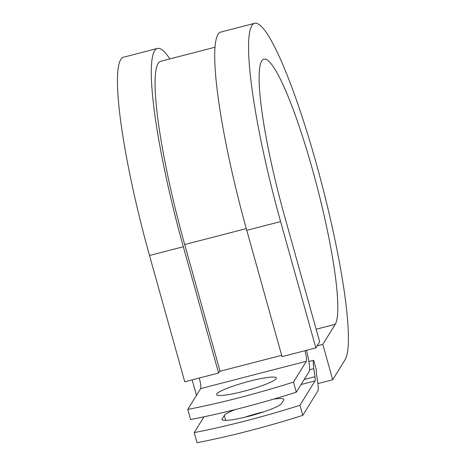 <?xml version="1.0" encoding="UTF-8"?>
<svg xmlns="http://www.w3.org/2000/svg" width="466" height="466" viewBox="0 0 466 466"><rect width="100%" height="100%" fill="white"/><g stroke="black" fill="none" stroke-linecap="round" stroke-linejoin="round"><path stroke-width="0.7" d="M273.49 399.164A30.995 4.124 164.4 0 1 283.87 399.403A30.995 4.124 164.4 0 1 283.724 400.055L281.604 403.48A30.995 4.124 164.4 0 1 248.728 416.284A30.995 4.124 164.4 0 1 222.043 419.499A30.995 4.124 164.4 0 1 222.189 418.847L224.309 415.422A30.995 4.124 164.4 0 1 235.243 409.556M243.322 391.405A30.995 4.124 -15.6 0 0 276.344 377.949A30.995 4.124 -15.6 0 0 249.66 381.165A30.995 4.124 -15.6 0 0 216.638 394.62A30.995 4.124 -15.6 0 0 243.322 391.405M306.447 350.31A21.18 3 75.5 0 1 309.208 371.355L296.312 392.191L293.493 382.085L306.383 361.249A10.59 1.497 75.5 0 0 304.991 350.682M296.312 392.191A137.884 18.331 164.4 0 1 190.594 419.534L187.769 409.422L200.665 388.586A10.59 1.497 75.5 0 0 199.273 378.025M244.499 417.332A30.995 4.124 164.4 0 1 264.239 411.682M308.859 361.529L313.653 360.288L316.478 370.394A10.59 1.497 75.5 0 0 316.536 374.594L317.719 382.627A21.18 3 -104.5 0 1 317.841 391.021L302.784 415.357L299.958 405.251A137.884 18.331 -15.6 0 1 194.24 432.594L204.003 416.814M194.24 432.594L197.06 442.7A137.884 18.331 -15.6 0 0 302.784 415.357M313.653 360.288A21.18 3 75.5 0 0 313.775 368.682L314.958 376.714A10.59 1.497 -104.5 0 1 315.016 380.914L299.958 405.251M187.769 409.422A137.884 18.331 -15.6 0 0 293.493 382.085M215.007 47.229L160.723 61.267A161.714 22.898 75.5 0 0 184.687 244.539L219.952 370.843L218.601 373.027L184.769 381.776L149.504 255.479L183.336 246.73L218.601 373.027M246.764 230.32A174.948 24.774 75.5 0 1 220.843 32.049L254.675 23.3A174.948 24.774 75.5 0 1 319.455 175.088A174.948 24.774 75.5 0 1 345.108 359.688L332.689 379.749L322.81 344.368L335.229 324.301A137.884 19.525 75.5 0 0 315.01 178.816A137.884 19.525 75.5 0 0 263.954 59.182A137.884 19.525 75.5 0 0 284.382 215.449L319.647 341.753L315.861 347.875L282.029 356.624L246.764 230.32L280.596 221.571L315.861 347.875M169.874 58.902A174.948 24.774 75.5 0 0 157.409 48.452L123.583 57.202A174.948 24.774 75.5 0 0 149.504 255.479M157.409 48.452A174.948 24.774 75.5 0 0 183.336 246.73M254.675 23.3A174.948 24.774 75.5 0 0 280.596 221.571M192.167 379.866L196.489 395.343M322.81 344.368L317.119 345.842M317.853 383.588L332.689 379.749M222.189 418.847L222.509 419.983M301.059 384.526L315.016 380.914M200.665 388.586L306.383 361.249M304.164 379.51L314.958 376.714M309.575 369.771L313.775 368.682M219.62 371.379L281.668 355.331M184.687 244.539L246.287 228.608M224.309 415.422L225.701 420.396M335.229 324.301L316.152 329.235"/></g></svg>
